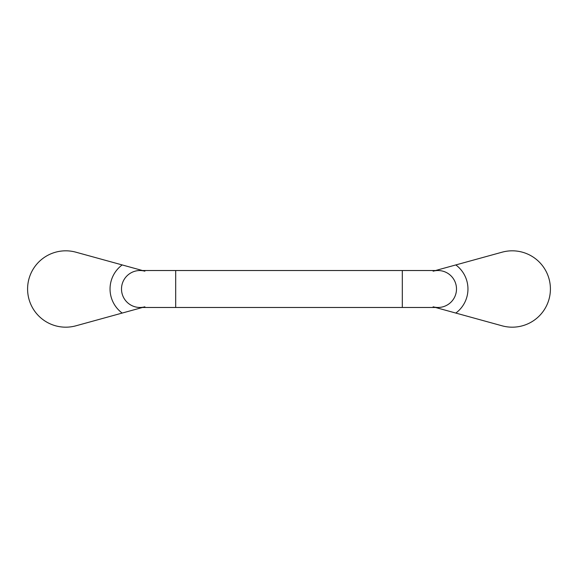 <?xml version="1.0" encoding="UTF-8"?>
<svg xmlns="http://www.w3.org/2000/svg" width="578" height="578" viewBox="0 0 578 578"><rect width="100%" height="100%" fill="white"/><g stroke="black" fill="none" stroke-linecap="round" stroke-linejoin="round"><path stroke-width="0.87" d="M435.53 270.526L455.818 264.934A29.926 29.926 0 0 1 455.818 313.066L435.53 307.474M433.117 306.81A18.474 18.474 0 0 0 456.497 289A18.474 18.474 0 0 0 433.117 271.19M455.818 313.066L502.094 325.811A38.177 38.177 0 0 0 550.408 289A38.177 38.177 0 0 0 502.094 252.189L455.818 264.934M456.497 289A18.474 18.474 0 0 1 438.023 307.474A18.474 18.474 0 0 0 456.497 289A18.474 18.474 0 0 0 438.023 270.526A18.474 18.474 0 0 1 456.497 289M144.883 306.81A18.474 18.474 0 0 1 121.503 289A18.474 18.474 0 0 1 144.883 271.19M142.47 270.526L122.182 264.934A29.926 29.926 0 0 0 122.182 313.066L142.47 307.474M122.182 313.066L75.906 325.811A38.177 38.177 0 0 1 27.592 289A38.177 38.177 0 0 1 75.906 252.189L122.182 264.934M121.503 289A18.474 18.474 0 0 0 139.977 307.474A18.474 18.474 0 0 1 121.503 289A18.474 18.474 0 0 1 139.977 270.526A18.474 18.474 0 0 0 121.503 289M438.023 270.526L402.31 270.526L402.31 307.474L438.023 307.474M402.31 270.526L175.69 270.526L175.69 307.474L139.977 307.474M175.69 270.526L139.977 270.526M402.31 307.474L175.69 307.474"/></g></svg>
